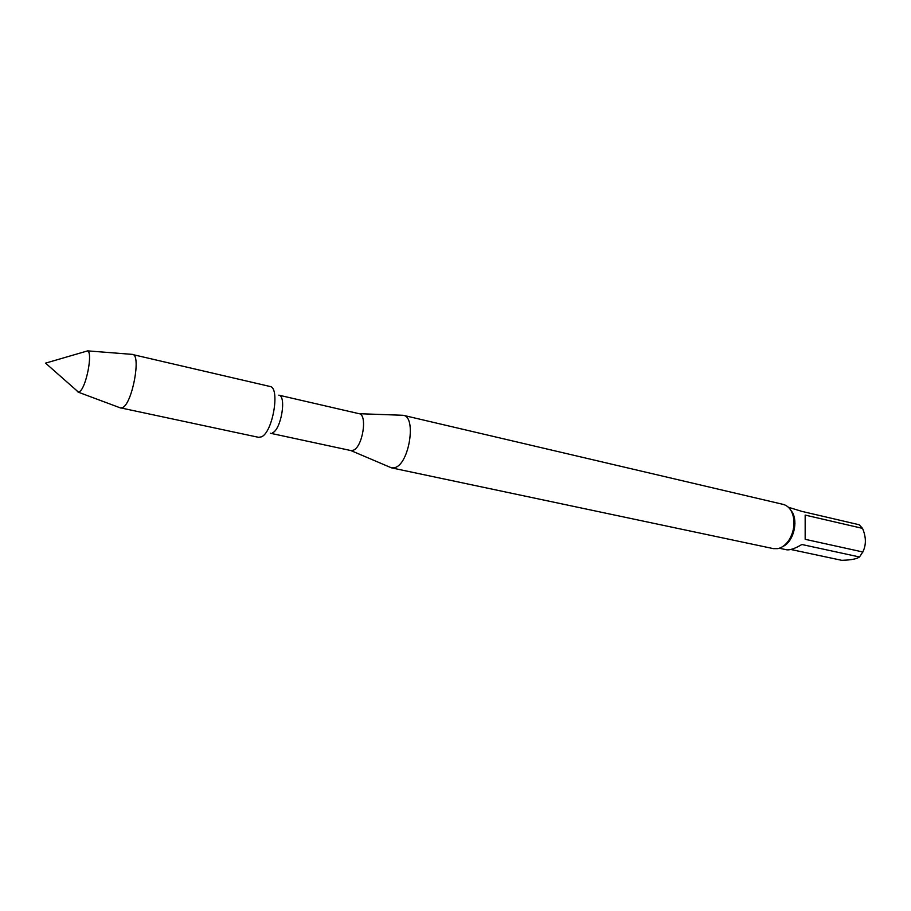 <?xml version="1.0" encoding="UTF-8"?>
<svg xmlns="http://www.w3.org/2000/svg" width="911" height="911" viewBox="0 0 911 911"><rect width="100%" height="100%" fill="white"/><g stroke="black" fill="none" stroke-linecap="round" stroke-linejoin="round"><path stroke-width="1.37" d="M790.839 549.481L841.798 560.333C848.642 560.128 853.755 559.434 857.149 558.238L859.517 556.985L801.896 544.505C794.984 548.559 789.871 550.312 786.569 549.777L779.326 548.24M805.165 515.079L805.165 539.312L805.165 515.079L862.535 528.38L859.187 524.747L801.908 511.39L788.459 507.279M794.005 523.404L794.939 523.62M805.278 539.335L862.911 551.998M859.517 556.985L862.797 551.964C866.179 545.279 866.224 537.752 862.945 529.405L862.535 528.38M258.565 437.326L261.503 436.825C272.936 432.178 280.383 387.186 269.907 386.458M389.954 467.195L391.696 467.901L395.283 467.502C409.369 463.255 416.532 416.771 403.414 415.336L401.546 415.234M391.696 467.901L773.405 548.638L777.914 548.627C782.378 547.591 786.227 544.493 789.45 539.346C793.003 533.242 794.46 526.672 793.845 519.634C792.672 511.208 789.142 506.129 783.266 504.409L403.414 415.336M391.479 467.844L350.792 450.535L353.309 450.239C362.669 447.028 367.771 414.585 359.093 413.696L403.197 415.291M272.56 432.839C281.214 429.32 286.737 395.852 278.812 395.158L359.093 413.696M119.979 407.741L258.61 437.337L261.503 436.825C272.901 432.19 280.372 387.312 269.952 386.469L131.879 354.368M76.478 390.375L78.118 392.117L79.724 391.514C86.226 387.334 92.956 352.773 87.65 350.872L132.642 354.402M120.685 408.037L123.076 407.354C132.573 402.002 141.091 355.222 132.767 354.436M782.856 546.486C793.959 541.794 798.958 519.338 790.907 510.376M350.872 450.558L270.316 433.237M87.65 350.872L45.55 363.136L78.46 392.117M78.118 392.117L120.81 408.06"/></g></svg>
